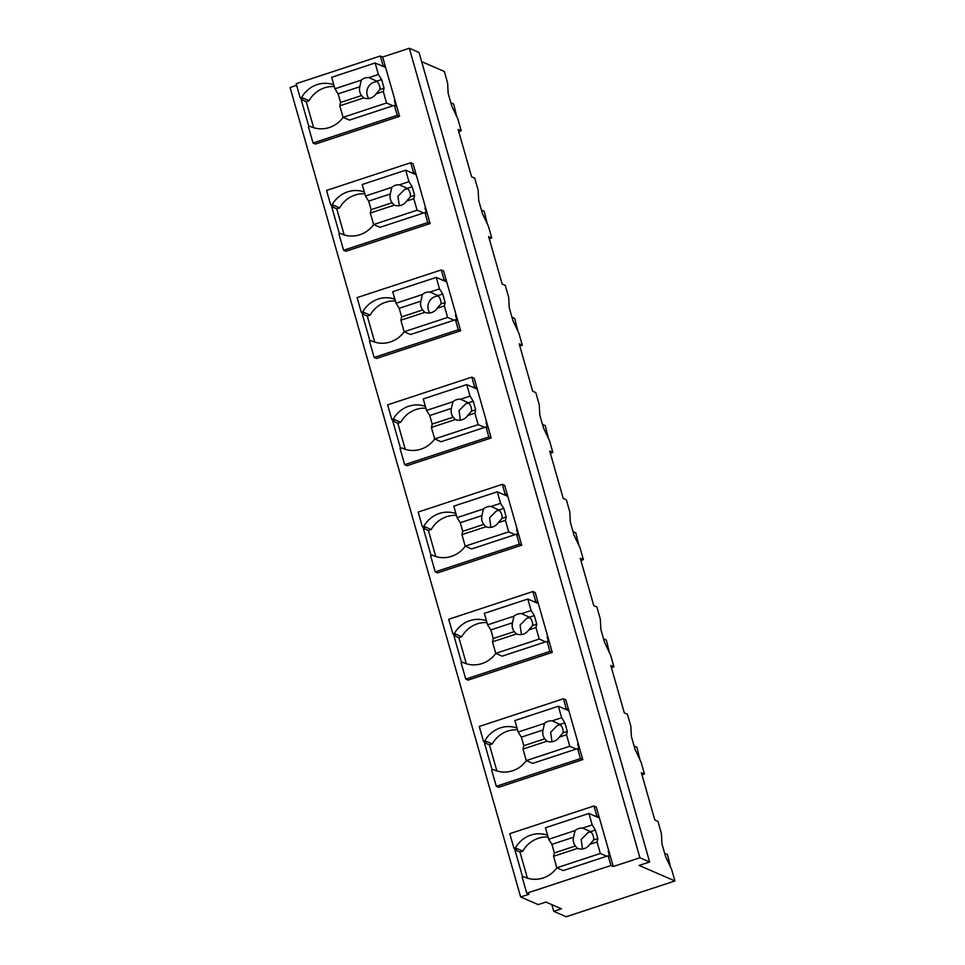 <?xml version="1.0" encoding="UTF-8"?>
<svg xmlns="http://www.w3.org/2000/svg" width="965" height="965" viewBox="0 0 965 965"><rect width="100%" height="100%" fill="white"/><g stroke="black" fill="none" stroke-linecap="round" stroke-linejoin="round"><path stroke-width="1.45" d="M547.565 835.232A27.394 26.296 -66.6 0 0 515.443 847.946L513.995 848.428L509.785 833.676L593.957 805.98L596.286 806.993L613.245 866.522L639.904 857.752L649.638 861.974L639.12 865.436L674.921 880.961L566.214 916.75L553.753 911.346L561.473 908.813L545.901 902.058L538.181 904.603L520.666 897.004L290.079 87.501L296.617 85.342M649.638 861.974L419.039 52.472L409.317 48.25L382.659 57.019L380.319 56.006L296.159 83.714L300.212 97.96L302.552 98.973L301.152 99.443L308.897 126.656M421.645 61.627L444.334 71.458L447.615 83.002L448.146 93.255L451.885 106.367L457.868 118.985L461.234 130.782L458.122 129.431L464.841 153.025L471.62 176.824L474.732 178.175L478.157 190.214L478.688 200.467L482.428 213.579L488.411 226.196L491.764 237.993L488.652 236.642L502.15 284.024L505.274 285.375L508.7 297.425L509.231 307.678L512.97 320.778L518.953 333.407L522.306 345.205L519.194 343.854L532.692 391.235L535.804 392.586L539.242 404.625L539.773 414.89L543.5 427.99L549.483 440.607L552.849 452.416L549.736 451.065L563.234 498.447L566.346 499.798L569.772 511.836L570.315 522.089L574.042 535.201L580.025 547.818L583.391 559.616L580.279 558.265L593.777 605.658L596.889 607.009L600.314 619.048L600.845 629.301L604.585 642.413L610.568 655.03L613.933 666.827L610.809 665.476L624.307 712.87L627.431 714.221L630.857 726.259L631.387 736.512L635.127 749.624L641.11 762.241L644.463 774.039L641.351 772.688L654.849 820.081L657.961 821.42L661.399 833.471L661.93 843.724L665.657 856.824L671.64 869.453L674.921 880.961M520.666 897.004L529.085 894.229L526.745 893.216L610.917 865.509L613.245 866.522M513.995 848.428L516.323 849.441L514.924 849.9L522.68 877.125M409.317 48.25L639.904 857.752M382.659 57.019L399.558 116.343L315.386 144.05L313.058 143.037L397.218 115.33L399.558 116.343M503.73 494.599L505.129 494.14L502.343 484.346L504.671 485.359L521.715 545.177L437.543 572.884L435.215 571.871L519.375 544.176L521.715 545.177M455.938 513.597A27.394 26.296 -66.6 0 0 423.828 526.323L422.368 526.806L424.709 527.819L423.309 528.277L431.066 555.502M364.324 191.975A27.394 26.296 -66.6 0 0 332.201 204.701L330.754 205.171L326.556 190.431L410.716 162.723L413.056 163.736L430.101 223.554L345.928 251.262L343.6 250.249L427.76 222.541L430.101 223.554M330.754 205.171L333.094 206.184L331.683 206.643L339.439 233.868M394.866 299.186A27.394 26.296 -66.6 0 0 362.744 311.9L361.296 312.383L357.098 297.63L441.258 269.935L443.598 270.936L460.631 330.766L376.471 358.473L374.131 357.46L458.303 329.753L460.631 330.766M361.296 312.383L363.624 313.396L362.225 313.854L369.981 341.079M517.023 728.02A27.394 26.296 -66.6 0 0 484.9 740.746L483.453 741.216L479.255 726.476L563.415 698.769L565.755 699.782L582.788 759.6L498.628 787.307L496.287 786.294L580.46 758.587L582.788 759.6M483.453 741.216L485.781 742.23L484.382 742.688L492.138 769.913M486.481 620.809A27.394 26.296 -66.6 0 0 454.358 633.535L452.911 634.005L448.713 619.265L532.873 591.557L535.213 592.57L552.257 652.388L468.085 680.096L465.757 679.083L549.917 651.375L552.257 652.388M452.911 634.005L455.251 635.018L453.84 635.489L461.596 662.702M425.408 406.386A27.394 26.296 -66.6 0 0 393.286 419.112L391.838 419.594L387.628 404.842L471.801 377.134L474.129 378.147L491.173 437.977L407.013 465.685L404.673 464.672L488.845 436.964L491.173 437.977M391.838 419.594L394.166 420.607L392.767 421.066L400.523 448.291M380.319 56.006L382.972 65.306L385.3 66.32M333.781 84.763A27.394 26.296 -66.6 0 0 301.671 97.489L300.212 97.96M381.561 65.765L382.972 65.306M461.234 130.782L458.737 131.602M491.764 237.993L489.279 238.813M522.306 345.205L519.809 346.025M552.849 452.416L550.352 453.236M583.391 559.616L580.894 560.448M613.933 666.827L611.436 667.647M644.463 774.039L641.966 774.859M525.865 877.619L523.838 876.739L522.21 877.282L526.745 893.216M514.924 849.9L519.978 852.095L527.409 878.162M515.443 847.946L522.837 851.154L519.978 852.095M593.957 805.98L596.744 815.763L599.084 816.776M610.483 856.799L608.143 855.786L610.917 865.509M397.218 115.33L394.371 105.33L396.712 106.343M312.093 127.163L310.055 126.282L308.438 126.813L313.058 143.037M301.152 99.443L306.207 101.639L313.637 127.694M301.671 97.489L309.065 100.698L306.207 101.639M505.129 494.14L507.457 495.154M519.375 544.176L516.528 534.164L518.868 535.177M434.25 555.997L432.211 555.116L430.595 555.647L435.215 571.871M423.309 528.277L428.364 530.473L435.794 556.528M423.828 526.323L431.222 529.532L428.364 530.473M502.343 484.346L418.171 512.053L422.368 526.806M410.716 162.723L413.515 172.506L415.843 173.519M427.76 222.541L424.914 212.541L427.242 213.554M342.623 234.374L340.597 233.494L338.968 234.025L343.6 250.249M331.683 206.643L336.749 208.838L344.167 234.905M332.201 204.701L339.608 207.897L336.749 208.838M441.258 269.935L444.045 279.717L446.385 280.731M458.303 329.753L455.444 319.741L457.784 320.754M373.166 341.574L371.139 340.693L369.511 341.236L374.131 357.46M362.225 313.854L367.291 316.05L374.709 342.117M362.744 311.9L370.138 315.109L367.291 316.05M580.46 758.587L577.613 748.587L579.941 749.6M495.322 770.42L493.296 769.539L491.668 770.07L496.287 786.294M484.382 742.688L489.448 744.884L496.866 770.951M484.9 740.746L492.295 743.943L489.448 744.884M563.415 698.769L566.202 708.563L568.542 709.565M549.917 651.375L547.071 641.375L549.399 642.388M464.792 663.208L462.754 662.328L461.125 662.859L465.757 679.083M453.84 635.489L458.906 637.684L466.324 663.739M454.358 633.535L461.765 636.743L458.906 637.684M532.873 591.557L535.672 601.352L538 602.365M488.845 436.964L485.986 426.952L488.326 427.965M403.708 448.785L401.681 447.905L400.053 448.448L404.673 464.672M392.767 421.066L397.821 423.261L405.252 449.316M393.286 419.112L400.68 422.32L397.821 423.261M471.801 377.134L474.587 386.929L476.927 387.942M334.3 86.573A27.394 26.296 -66.6 0 0 309.065 100.698M608.143 855.786L563.258 870.563L556.829 867.788L600.327 853.47L606.744 856.257M523.838 876.739A27.394 26.296 -66.6 0 0 524.839 877.209A27.394 26.296 -66.6 0 0 556.877 867.8M551.835 904.639L553.753 911.346M548.072 837.029A27.394 26.296 -66.6 0 0 522.837 851.154M595.345 816.233L596.744 815.763M394.371 105.33L349.487 120.106L343.058 117.32L386.543 103.002L392.972 105.788M310.055 126.282A27.394 26.296 -66.6 0 0 311.068 126.741A27.394 26.296 -66.6 0 0 343.106 117.344M456.457 515.406A27.394 26.296 -66.6 0 0 431.222 529.532M516.528 534.164L471.644 548.94L465.214 546.154L508.7 531.836L515.129 534.622M432.211 555.116A27.394 26.296 -66.6 0 0 433.225 555.575A27.394 26.296 -66.6 0 0 465.263 546.178M412.103 172.976L413.515 172.506M364.842 193.784A27.394 26.296 -66.6 0 0 339.608 207.897M424.914 212.541L380.017 227.318L373.6 224.531L417.085 210.213L423.502 213M340.597 233.494A27.394 26.296 -66.6 0 0 341.61 233.952A27.394 26.296 -66.6 0 0 373.648 224.543M442.645 280.188L444.045 279.717M395.385 300.984A27.394 26.296 -66.6 0 0 370.138 315.109M455.444 319.741L410.559 334.517L404.142 331.743L447.627 317.425L454.045 320.211M371.139 340.693A27.394 26.296 -66.6 0 0 372.14 341.164A27.394 26.296 -66.6 0 0 404.178 331.755M577.613 748.587L532.716 763.363L526.299 760.577L569.784 746.259L576.202 749.045M493.296 769.539A27.394 26.296 -66.6 0 0 494.297 769.998A27.394 26.296 -66.6 0 0 526.335 760.589M517.542 729.829A27.394 26.296 -66.6 0 0 492.295 743.943M564.802 709.022L566.202 708.563M547.071 641.375L502.174 656.152L495.757 653.365L539.242 639.047L545.659 641.834M462.754 662.328A27.394 26.296 -66.6 0 0 463.767 662.786A27.394 26.296 -66.6 0 0 495.805 653.389M486.999 622.618A27.394 26.296 -66.6 0 0 461.765 636.743M534.26 601.81L535.672 601.352M473.188 387.387L474.587 386.929M425.915 408.195A27.394 26.296 -66.6 0 0 400.68 422.32M485.986 426.952L441.102 441.729L434.672 438.942L478.157 424.636L484.587 427.411M401.681 447.905A27.394 26.296 -66.6 0 0 402.682 448.375A27.394 26.296 -66.6 0 0 434.72 438.966M450.884 102.833L453.659 104.039L456.771 116.656M481.414 210.032L484.201 211.239L487.301 223.868M511.957 317.244L514.743 318.45L517.843 331.079M542.499 424.455L545.273 425.661L548.385 438.279M573.041 531.667L575.816 532.873L578.928 545.49M603.571 638.878L606.358 640.085L609.458 652.702M634.114 746.078L636.9 747.284L640 759.913M664.656 853.289L667.43 854.495L670.542 867.125M395.927 106.005L394.408 100.65L395.18 100.987M386.543 103.002L383.274 91.506L384.058 88.141L381.609 79.564L378.425 74.486L375.144 62.978L385.65 67.538M395.843 103.291L395.216 103.496M375.144 62.978L331.658 77.296L334.939 88.792L338.124 93.882L340.573 102.459L339.789 105.812L343.058 117.32M378.425 74.486L368.895 77.61A10.579 10.157 -66.6 0 0 361.296 80.119L334.939 88.792M368.895 77.61L376.796 81.157A10.579 10.157 113.4 0 1 379.908 89.516L384.058 88.141M381.609 79.564L376.796 81.157M383.274 91.506L376.097 93.858L379.908 89.516M339.789 105.812L363.793 97.911A10.579 10.157 -66.6 0 0 376.097 93.858M361.296 80.119L359.788 86.754L338.124 93.882M377.255 81.627A10.579 10.157 -66.6 0 0 368.751 98.514M359.788 86.754A10.579 10.157 -66.6 0 0 361.561 95.547L363.6 97.839M361.561 95.547L340.573 102.459M426.47 213.217L424.938 207.861L425.722 208.199M417.085 210.213L413.804 198.706L414.6 195.352L412.151 186.776L408.955 181.685L405.686 170.19L416.192 174.749M426.373 210.503L425.758 210.708M405.686 170.19L362.201 184.508L365.47 196.004L368.666 201.094L371.115 209.67L370.319 213.024L373.6 224.531M408.955 181.685L399.438 184.822A10.579 10.157 -66.6 0 0 391.826 187.331L365.47 196.004M399.438 184.822L407.327 188.368A10.579 10.157 113.4 0 1 410.439 196.715L414.6 195.352M412.151 186.776L407.327 188.368M413.804 198.706L406.639 201.07L410.439 196.715M370.319 213.024L394.323 205.123A10.579 10.157 -66.6 0 0 406.639 201.07M391.826 187.331L390.318 193.965L368.666 201.094M407.797 188.838L404.757 189.345L397.942 196.209L399.293 205.726M390.318 193.965A10.579 10.157 -66.6 0 0 392.104 202.759L394.142 205.05M392.104 202.759L371.115 209.67M457.012 320.416L455.48 315.072L456.264 315.398M447.627 317.425L444.346 305.917L445.142 302.564L442.694 293.987L439.497 288.897L436.228 277.401L446.735 281.949M456.915 317.714L456.3 317.919M436.228 277.401L392.743 291.707L396.012 303.215L399.208 308.305L401.645 316.882L400.861 320.235L404.142 331.743M439.497 288.897L429.98 292.033A10.579 10.157 -66.6 0 0 422.368 294.542L396.012 303.215M429.98 292.033L437.869 295.567A10.579 10.157 113.4 0 1 440.981 303.927L445.142 302.564M442.694 293.987L437.869 295.567M444.346 305.917L437.181 308.281L440.981 303.927M400.861 320.235L424.865 312.334A10.579 10.157 -66.6 0 0 437.181 308.281M422.368 294.542L420.861 301.177L399.208 308.305M438.339 296.05A10.579 10.157 -66.6 0 0 429.835 312.937M420.861 301.177A10.579 10.157 -66.6 0 0 422.634 309.97L424.684 312.262M422.634 309.97L401.645 316.882M487.542 427.628L486.022 422.272L486.794 422.61M478.157 424.636L474.889 413.129L475.673 409.775L473.236 401.199L470.039 396.108L466.758 384.601L477.265 389.16M487.458 424.926L486.83 425.131M466.758 384.601L423.273 398.919L426.554 410.427L429.751 415.505L432.187 424.081L431.403 427.447L434.672 438.942M470.039 396.108L460.51 399.245A10.579 10.157 -66.6 0 0 452.911 401.742L426.554 410.427M460.51 399.245L468.411 402.779A10.579 10.157 113.4 0 1 471.523 411.138L475.673 409.775M473.236 401.199L468.411 402.779M474.889 413.129L467.711 415.493L471.523 411.138M431.403 427.447L455.408 419.546A10.579 10.157 -66.6 0 0 467.711 415.493M452.911 401.742L451.403 408.376L429.751 415.505M468.869 403.261A10.579 10.157 -66.6 0 0 465.83 403.768L459.026 410.632L460.365 420.149M451.403 408.376A10.579 10.157 -66.6 0 0 453.176 417.182L455.215 419.461M453.176 417.182L432.187 424.081M518.084 534.839L516.565 529.483L517.337 529.821M508.7 531.836L505.431 520.34L506.215 516.975L503.766 508.398L500.582 503.32L497.301 491.812L507.807 496.372M518 532.125L517.373 532.33M497.301 491.812L453.815 506.13L457.096 517.638L460.281 522.716L462.73 531.293L461.945 534.658L465.214 546.154M500.582 503.32L491.052 506.456A10.579 10.157 -66.6 0 0 483.453 508.953L457.096 517.638M491.052 506.456L498.953 509.99A10.579 10.157 113.4 0 1 502.065 518.35L506.215 516.975M503.766 508.398L498.953 509.99M505.431 520.34L498.254 522.704L502.065 518.35M461.945 534.658L485.95 526.757A10.579 10.157 -66.6 0 0 498.254 522.704M483.453 508.953L481.945 515.587L460.281 522.716M499.412 510.461A10.579 10.157 -66.6 0 0 496.372 510.98L489.557 517.843L490.908 527.36M481.945 515.587A10.579 10.157 -66.6 0 0 483.718 524.381L485.757 526.673M483.718 524.381L462.73 531.293M548.627 642.051L547.095 636.695L547.879 637.033M539.242 639.047L535.961 627.552L536.757 624.186L534.308 615.61L531.112 610.531L527.843 599.024L538.349 603.583M548.53 639.337L547.915 639.542M527.843 599.024L484.358 613.342L487.627 624.837L490.823 629.928L493.272 638.504L492.476 641.858L495.757 653.365M531.112 610.531L521.595 613.668A10.579 10.157 -66.6 0 0 513.983 616.165L487.627 624.837M521.595 613.668L529.483 617.202A10.579 10.157 113.4 0 1 532.596 625.561L536.757 624.186M534.308 615.61L529.483 617.202M535.961 627.552L528.796 629.904L532.596 625.561M492.476 641.858L516.48 633.957A10.579 10.157 -66.6 0 0 528.796 629.904M513.983 616.165L512.475 622.799L490.823 629.928M529.954 617.672L526.914 618.179L520.099 625.055L521.45 634.56M512.475 622.799A10.579 10.157 -66.6 0 0 514.261 631.593L516.299 633.884M514.261 631.593L493.272 638.504M579.169 749.262L577.637 743.906L578.421 744.244M569.784 746.259L566.503 734.763L567.299 731.398L564.851 722.821L561.654 717.731L558.385 706.235L568.892 710.795M579.072 746.548L578.457 746.753M558.385 706.235L514.9 720.553L518.169 732.049L521.365 737.139L523.814 745.716L523.018 749.069L526.299 760.577M561.654 717.731L552.137 720.867A10.579 10.157 -66.6 0 0 544.525 723.376L518.169 732.049M552.137 720.867L560.026 724.413A10.579 10.157 113.4 0 1 563.138 732.761L567.299 731.398M564.851 722.821L560.026 724.413M566.503 734.763L559.338 737.115L563.138 732.761M523.018 749.069L547.022 741.168A10.579 10.157 -66.6 0 0 559.338 737.115M544.525 723.376L543.018 730.01L521.365 737.139M560.496 724.884A10.579 10.157 -66.6 0 0 557.444 725.391L550.641 732.254L551.992 741.771M543.018 730.01A10.579 10.157 -66.6 0 0 544.791 738.804L546.841 741.096M544.791 738.804L523.814 745.716M609.699 856.462L608.179 851.118L608.951 851.444M600.327 853.47L597.045 841.962L597.83 838.609L595.393 830.033L592.196 824.942L588.915 813.447L599.434 817.994M609.615 853.76L608.987 853.965M588.915 813.447L545.43 827.753L548.711 839.26L551.908 844.351L554.344 852.927L553.56 856.281L556.829 867.788M592.196 824.942L582.667 828.079A10.579 10.157 -66.6 0 0 575.068 830.588L548.711 839.26M582.667 828.079L590.568 831.613A10.579 10.157 113.4 0 1 593.68 839.972L597.83 838.609M595.393 830.033L590.568 831.613M597.045 841.962L589.868 844.327L593.68 839.972M553.56 856.281L577.565 848.38A10.579 10.157 -66.6 0 0 589.868 844.327M575.068 830.588L573.56 837.222L551.908 844.351M591.038 832.095A10.579 10.157 -66.6 0 0 587.987 832.602L581.183 839.466L582.522 848.983M573.56 837.222A10.579 10.157 -66.6 0 0 575.333 846.016L577.372 848.307M575.333 846.016L554.344 852.927"/></g></svg>
